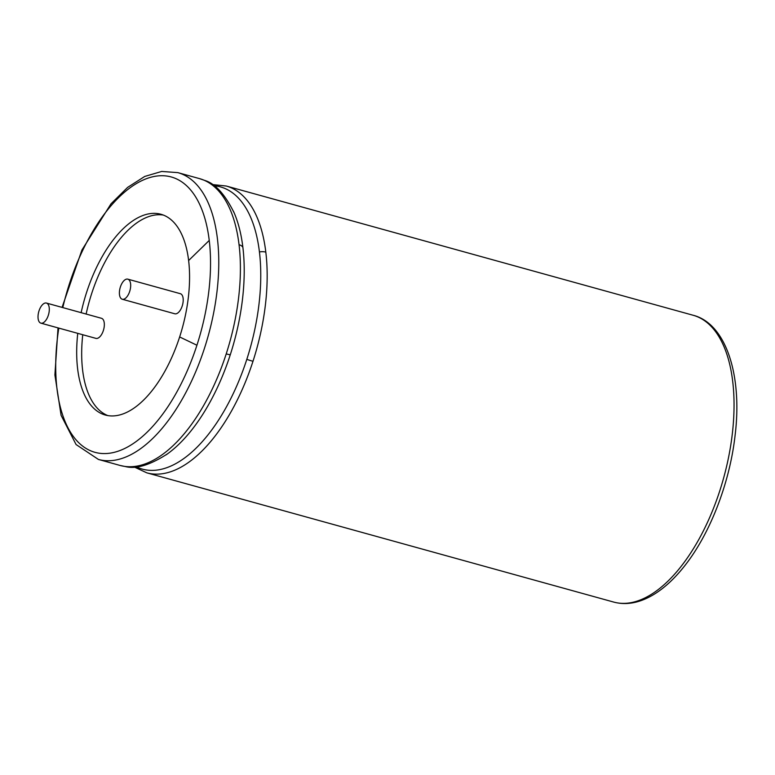 <?xml version="1.0" encoding="UTF-8"?>
<svg xmlns="http://www.w3.org/2000/svg" width="775" height="775" viewBox="0 0 775 775"><rect width="100%" height="100%" fill="white"/><g stroke="black" fill="none" stroke-linecap="round" stroke-linejoin="round"><path stroke-width="1.16" d="M130.558 287.477A10.414 5.096 105.5 0 1 122.256 299.237A10.414 5.096 105.5 0 1 120.125 287.835A10.414 5.096 105.5 0 1 127.817 279.155A10.414 5.096 105.5 0 1 130.558 287.477M127.817 279.155L180.343 293.696A10.414 5.096 105.5 0 1 183.094 302.017A10.414 5.096 105.5 0 1 174.792 313.778L122.256 299.237M107.88 415.603A104.17 50.976 105.5 0 1 82.751 334.732M86.132 314.049A104.17 50.976 105.5 0 1 163.38 215.082M46.442 303.064L101.477 318.293A10.414 5.096 105.5 0 1 104.218 326.614A10.414 5.096 105.5 0 1 95.916 338.375L40.881 323.146A10.414 5.096 105.5 0 1 38.75 311.744A10.414 5.096 105.5 0 1 46.442 303.064A10.414 5.096 105.5 0 1 49.183 311.385A10.414 5.096 105.5 0 1 40.881 323.146M77.752 333.347A104.17 50.976 -74.5 0 0 105.342 415.042A104.17 50.976 -74.5 0 0 179.645 336.951A104.17 50.976 -74.5 0 0 188.625 260.536A104.17 50.976 -74.5 0 0 160.919 214.258A104.17 50.976 -74.5 0 0 81.133 312.664M719.878 490.517A148.81 72.821 105.5 0 1 613.722 602.078C626.917 605.595 640.799 602.737 655.379 593.505C665.26 587.169 674.773 578.257 683.918 566.777C709.667 534.808 729.633 483.552 735.049 435.744C742.731 374.373 725.507 323.32 693.112 315.251A148.81 72.821 105.5 0 1 732.695 381.358A148.81 72.821 105.5 0 1 732.288 434.068A148.81 72.821 105.5 0 1 719.878 490.517M136.177 466.773A146.417 71.658 -74.5 0 0 246.808 359.358A146.417 71.658 -74.5 0 0 259.431 251.952A8.932 5.008 -6.9 0 1 265.815 252.127A148.81 72.821 -74.5 0 0 226.232 186.019L693.112 315.251M146.853 472.857A148.81 72.821 -74.5 0 0 252.989 361.286A148.81 72.821 -74.5 0 0 264.585 311.201A148.81 72.821 -74.5 0 0 266.077 298.52A148.81 72.821 -74.5 0 0 265.815 252.127M188.625 260.536L209.24 240.434A142.862 69.915 -74.5 0 0 142.687 180.255A142.862 69.915 -74.5 0 0 62.794 307.588M58.803 328.106A142.862 69.915 -74.5 0 0 99.975 453.317A142.862 69.915 -74.5 0 0 196.928 345.233A142.862 69.915 -74.5 0 0 209.24 240.434M179.645 336.951L196.928 345.233M58.028 327.893L54.899 374.974L61.089 415.313L76.076 444.54L98.435 459.449A148.81 72.821 -74.5 0 0 204.59 347.888A148.81 72.821 -74.5 0 0 217.417 238.729A148.81 72.821 -74.5 0 0 177.824 172.622L161.704 171.449L144.722 176.448L127.623 187.385L111.048 203.767L81.937 249.996L62.058 307.384M98.435 459.449L120.067 465.446A148.81 72.821 -74.5 0 0 226.222 353.875A148.81 72.821 -74.5 0 0 239.049 244.716A148.81 72.821 -74.5 0 0 199.466 178.608L177.824 172.622M239.049 244.716A8.932 5.008 -6.9 0 1 242.885 247.38A146.417 71.658 -74.5 0 0 234.253 213.077C225.031 194.331 215.14 183.433 204.581 180.381L199.466 178.608M234.205 212.98A146.417 71.658 -74.5 0 0 233.43 211.226M166.015 454.906A146.417 71.658 -74.5 0 0 167.613 453.782M120.067 465.446L125.376 466.55C135.993 469.359 150.079 465.097 167.623 453.762A146.417 71.658 -74.5 0 0 230.272 354.776A146.417 71.658 -74.5 0 0 242.885 247.38M226.222 353.875A8.932 0.678 17.9 0 0 230.272 354.776M259.431 251.952A146.417 71.658 -74.5 0 0 213.958 185.748M246.808 359.358A8.932 0.678 17.9 0 0 252.989 361.286M134.065 466.928L146.833 472.847L613.722 602.078M234.253 213.077L233.692 211.807M167.623 453.772L166.528 454.547M226.232 186.019L212.234 184.528"/></g></svg>
